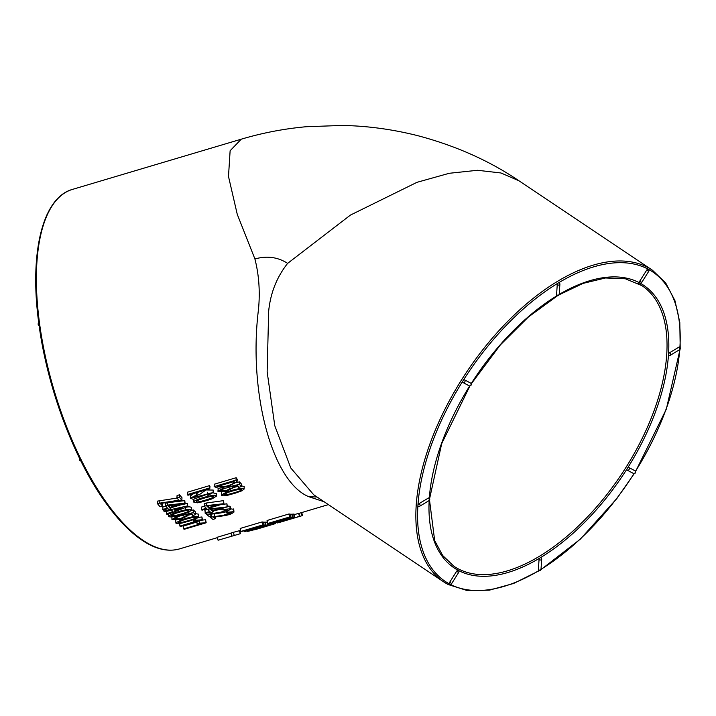 <?xml version="1.0" encoding="UTF-8"?>
<svg xmlns="http://www.w3.org/2000/svg" width="716" height="716" viewBox="0 0 716 716"><rect width="100%" height="100%" fill="white"/><g stroke="black" fill="none" stroke-linecap="round" stroke-linejoin="round"><path stroke-width="1.07" d="M72.486 189.391A187.556 74.956 73.4 0 0 39.496 323.041A187.556 74.956 73.4 0 0 179.43 548.93C165.315 552.841 149.787 547.597 132.845 533.205C122.973 524.747 113.253 513.64 103.686 499.893C72.647 455.797 46.853 385.611 38.834 323.507C29.114 253.169 42.495 197.526 72.486 189.391L241.256 139.19L230.122 150.754L228.494 176.458L237.256 214.326L254.914 258.959C259.013 275.06 260.194 291.958 258.458 309.661C248.13 392.511 272.295 482.074 308.927 496.752L324.044 501.71M231 533.16L217.27 537.242L218.076 540.24L240.513 533.644L218.076 540.24M240.513 533.644L239.699 530.645L233.398 532.31L230.964 533.026L231.76 536.024M267.471 522L266.934 522.027L267.703 525.034L250.17 530.046L266.066 525.079L265.323 522.08L263.524 522.474M266.934 522.027L265.412 522.465M262.047 521.946L262.736 524.944L264.141 525.088L263.434 522.089L262.047 521.946L240.191 528.444L240.88 531.442L241.435 531.487L253.392 528.498C257.885 527.298 267.095 524.774 262.736 524.944L240.88 531.442M277.146 522.313L277.727 522.85L299.718 516.308L298.867 513.318L294.213 514.634M270.469 522.886L271.176 523.62L287.026 518.903L272.984 523.548L294.84 517.042L294.061 514.043L293.56 514.079L294.33 517.077L278.479 521.794L293.077 517.113L292.325 514.115L290.374 514.535M293.56 514.079L292.405 514.419M290.991 517.122L290.275 514.124L288.915 513.99L267.059 520.487L267.748 523.494L268.294 523.53L280.225 520.532C284.386 519.422 294.061 516.773 289.604 516.988L267.748 523.494M196.945 522.036L183.368 526.072L183.618 528.891L184.191 529.303L206.181 522.761L199.531 523.172L197.097 523.897L201.259 523.638L183.618 528.891M206.181 522.761L205.582 519.7L201.805 520.192M179.707 523.315L179.895 526.081L180.468 526.537L202.458 519.995L201.921 516.961L198.404 517.391M192.058 514.213L187.44 515.386M175.778 520.308L175.885 523.11M198.681 516.898C197.706 516.147 195.692 516.12 192.64 516.809C184.656 518.42 179.072 520.514 175.885 523.101C176.977 524.336 183.493 522.734 183.332 522.716L189.955 520.872C201.133 516.773 194.313 519.87 198.681 516.898L198.547 514.169L195.558 513.658M187.377 503.446L187.324 505.988L163.857 511.099L164.51 511.806L171.661 510.204L172.851 511.484L166.47 513.9L167.123 514.589L187.869 506.57L187.377 503.446L180.405 504.977M165.763 506.149L162.72 507.053L163.123 510.114L167.983 508.673L168.627 509.38L170.802 508.736L170.157 508.02L185.113 503.572L184.71 503.124L167.616 505.129L165.45 505.782L167.481 508.1L162.621 509.55M185.113 503.572L184.809 500.627L167.75 502.677L165.584 503.321L165.45 505.782M177.022 498.059L157.502 501.111L157.323 503.509L160.071 506.803L162.496 506.087L160.33 503.5L181.846 500.215L179.331 497.19L176.897 497.915L178.821 500.233L157.323 503.509M181.846 500.215L181.989 497.763L179.51 494.792L177.085 495.517L176.897 497.915M162.496 506.087L162.299 503.241M226.337 511.815L223.034 512.441M233.953 512.11L233.738 509.309L230.373 508.799M222.81 509.094L216.402 510.141M230.4 509.309L230.239 506.561L227.402 505.908M207.676 509.389L204.83 510.24L205.447 513.399L210.307 511.958L210.969 512.531L213.135 511.886L212.482 511.305L227.437 506.856L209.851 508.942L207.685 509.586L209.788 511.493L204.928 512.942M227.437 506.856L226.918 503.796L220.277 504.762M223.947 503.679L223.49 500.645L206.396 503.008L204.221 503.652L204.23 506.266L201.402 507.08L201.957 510.213L206.817 508.772L207.47 509.38L209.636 508.736L208.983 508.127L223.947 503.679L206.405 505.621L204.23 506.266L206.306 508.279L201.438 509.729M216.357 496.17C216.59 494.64 212.643 494.998 204.499 497.253C197.679 499.142 194.072 500.752 193.678 502.059L197.509 502.802C202.905 501.97 211.372 499.168 212.339 498.721L216.357 496.17L216.438 493.637L213.028 492.841M207.345 493.986L203.613 495.042M193.812 499.329L193.678 502.059M193.768 493.521L190.492 495.794L190.358 498.247M196.963 495.732L197.097 493.288L196.533 492.626L196.39 495.06L190.322 498.202L193.275 499.374L210.388 493.064L207.309 494.702L207.891 495.365L213.1 492.545L192.935 497.79L196.963 495.732L196.39 495.06M213.1 492.545L213.225 490.066L206.011 489.95L199.934 494.228L196.972 495.508M209.788 488.751L209.958 486.343L209.412 485.672L187.556 492.169L187.368 494.568L187.932 495.257L209.788 488.751L209.224 488.07L187.368 494.568M238.231 486.325L233.353 487.533M221.736 492.196L221.405 495.23M244.138 489.046L244.192 486.504L241.39 485.878M237.077 481.805L237.238 479.371L236.182 477.706L214.326 484.213L214.147 486.603L218.72 488.375L229.013 486.012L237.068 481.841L236.003 480.105L214.147 486.603M228.064 487.524L223.661 488.652M222.604 487.766L222.569 488.482L217.924 491.265L226.408 491.248L233.309 487.712L231.724 486.799L237.461 485.448L239.063 487.256L241.364 486.576L241.453 484.07L239.52 481.868L236.683 482.557M218.228 488.41L217.933 491.301M191.414 510.195C190.474 509.345 188.478 509.255 185.426 509.926C177.479 511.466 171.876 513.605 168.636 516.334C169.647 517.722 176.199 516.155 176.029 516.129L182.652 514.303C193.848 510.123 187.001 513.327 191.414 510.195L191.396 507.572C190.68 506.785 188.961 506.66 186.25 507.197M181.891 515.511L177.577 516.603M177.559 515.744L177.586 517.05L176.44 516.764L171.947 519.503L180.683 519.315L187.44 515.878L185.695 515.028L191.467 513.658L193.293 515.341L195.593 514.652L195.504 511.967L193.302 509.926L191.378 510.392M639.827 282.972A170.139 88.569 -56.2 0 1 668.511 354.545A1.557 0.805 123.8 0 0 668.735 355.181A1.557 1.557 0 0 0 670.409 355.226A1.557 0.886 58.9 0 0 670.632 354.044A1.557 0.886 58.9 0 0 669.684 352.693A1.557 0.805 123.8 0 0 668.511 354.545A170.139 88.569 -56.2 0 1 627.332 468.443A1.557 0.805 123.8 0 0 627.189 470.117A1.557 0.805 123.8 0 0 627.225 470.135A1.557 1.325 118.1 0 0 628.881 467.512A1.557 0.805 123.8 0 0 627.332 468.443A170.139 88.569 -56.2 0 1 540.213 557.818A1.557 0.805 123.8 0 0 539.041 559.679L538.369 569.748A1.557 0.985 3.8 0 0 540.034 570.034A1.557 0.985 3.8 0 0 541.019 569.193L541.681 559.124A1.557 0.985 -176.2 0 1 540.696 559.966A1.557 0.985 -176.2 0 1 539.041 559.679M628.881 467.512L634.904 470.725A1.557 0.805 -56.2 0 1 634.94 470.743A1.557 0.805 -56.2 0 1 635.011 470.806M634.904 470.725A1.557 1.325 -61.9 0 1 633.239 473.348L627.422 470.242M541.681 559.124A1.557 1.557 0 0 0 540.992 557.728A1.557 0.805 123.8 0 0 540.213 557.818A170.139 88.569 -56.2 0 1 458.177 570.33A1.557 0.805 123.8 0 0 458.177 570.33A1.557 0.805 123.8 0 0 456.629 571.27L449.666 582.296L451.698 583.513L458.661 572.478L456.629 571.27M541.019 569.193A1.557 1.557 0 0 1 538.62 570.401A1.557 0.805 -56.2 0 1 538.369 569.748M451.698 583.513A1.557 1.557 0 0 1 449.532 583.979A1.557 0.805 -56.2 0 1 449.666 582.296M419.093 503.634A1.557 0.886 58.9 0 1 420.041 504.995A1.557 0.886 58.9 0 1 419.818 506.167A1.557 1.557 0 0 1 418.144 506.131A1.557 0.805 -56.2 0 1 417.92 505.496A1.557 0.805 -56.2 0 1 419.093 503.634L428.275 498.103A1.557 0.805 123.8 0 1 429.063 498.014A1.557 1.557 0 0 1 429 500.636A1.557 0.886 -121.1 0 0 429.224 499.464A1.557 0.886 -121.1 0 0 428.275 498.103M462.858 382.451A1.557 1.557 0 0 0 462.992 382.532A1.557 1.325 118.1 0 1 462.894 382.478A1.557 0.805 -56.2 0 1 462.858 382.451A1.557 0.805 -56.2 0 1 463.01 380.778A1.557 0.805 -56.2 0 1 464.559 379.847A1.557 1.325 118.1 0 1 462.992 382.532L469.016 385.745A1.557 1.325 -61.9 0 1 468.917 385.691L463.1 382.586M464.559 379.847L470.573 383.06A1.557 0.805 123.8 0 1 470.609 383.087A1.557 0.805 123.8 0 1 470.68 383.141M556.574 294.831A1.557 0.985 3.8 0 0 558.229 295.117A1.557 0.985 3.8 0 0 559.214 294.276L559.885 284.207A1.557 0.985 -176.2 0 1 558.901 285.049A1.557 0.985 -176.2 0 1 557.236 284.762L556.574 294.831A1.557 0.805 123.8 0 0 556.797 295.466M557.236 284.762A1.557 0.805 -56.2 0 1 558.408 282.91A1.557 0.805 -56.2 0 1 559.196 282.811A1.557 1.557 0 0 1 559.885 284.207M646.691 270.138A1.557 0.805 -56.2 0 1 648.24 269.207A1.557 0.805 -56.2 0 1 648.275 269.225A1.557 1.557 0 0 1 648.723 271.346L646.691 270.138L639.728 281.164A1.557 0.805 123.8 0 0 639.585 282.838A1.557 0.805 123.8 0 0 639.621 282.865A170.139 88.569 -56.2 0 0 559.205 294.41M669.684 352.693L678.866 347.162A1.557 0.805 -56.2 0 1 679.645 347.072A1.557 1.557 0 0 1 679.582 349.694A1.557 0.886 -121.1 0 0 679.815 348.513A1.557 0.886 -121.1 0 0 678.866 347.162M317.018 497.002L308.927 496.752M652.401 270.192L518.921 180.763L500.967 172.977L477.581 170.283L449.281 173.281L416.945 182.329L350.446 215.077L287.635 263.372C276.824 277.047 270.505 292.934 268.679 311.039L267.149 371.819L274.783 425.734L290.794 468.004L313.706 494.765L443.625 581.822A187.556 97.636 -56.2 0 1 464.201 375.757A187.556 97.636 -56.2 0 1 648.025 267.56A187.556 97.636 -56.2 0 1 652.401 270.192L665.701 282.963L674.928 300.586L679.806 322.415L680.2 347.716M287.635 263.372C277.844 257.071 266.934 255.603 254.914 258.959M236.182 477.706L236.003 480.105M234.123 481.501L233.335 483.434C228.207 486.271 222.801 487.319 217.118 486.558L234.123 481.501L234.418 482.19M239.52 481.868L239.395 484.338L227.93 487.068L228.1 487.623L230.874 488.249L226.22 490.567L220.412 490.63L223.652 488.804L222.569 488.482M241.364 486.576L239.395 484.338M227.974 486.334L227.93 487.068M223.723 487.507L223.652 488.804M238.285 488.822C230.373 490.37 224.752 492.501 221.405 495.221C222.416 496.591 228.771 495.016 228.646 494.998L235.251 493.172C246.483 489.01 239.565 492.223 244.147 489.055C243.225 488.223 241.265 488.151 238.285 488.822L238.365 486.298M227.813 492.483C236.02 489.798 240.648 488.849 241.695 489.619C241.56 490.576 236.674 492.259 227.053 494.658L223.938 494.586L227.813 492.483M209.412 485.672L209.224 488.07M207.425 492.223L207.309 494.702M212.679 497.62C209.851 498.864 196.3 503.294 196.229 501.567C196.256 500.135 213.628 494.899 213.824 496.671L212.679 497.62L212.715 496.286M208.446 505.979L208.472 507.635L206.96 506.176L218.568 504.637L208.472 507.635M209.618 507.939L209.636 508.736M223.49 500.645L223.535 503.294M206.396 503.008L206.405 505.621M211.9 509.264L211.954 510.848L210.423 509.47L222.058 507.841L211.954 510.848M213.108 511.126L213.135 511.886M226.918 503.796L227.026 506.498M209.824 507.877L209.851 508.942M211.56 514.151L211.676 516.012L209.681 514.374C216.635 513.318 228.905 512.772 229.961 508.87L222.828 509.416L222.971 509.98L227.742 509.882L220.474 512.307L206.575 514.374L209.376 516.692L211.676 516.012M230.337 509.318L229.809 506.131M222.774 508.244L222.828 509.416M206.521 513.086L206.575 514.374M215.095 516.988L215.239 518.742L213.234 517.229C220.179 516.129 232.512 515.386 233.514 511.698L226.372 512.334L226.516 512.862L231.286 512.692L223.678 515.171L210.128 517.292L212.938 519.422L215.239 518.742M233.89 512.11L233.309 508.915M226.319 511.582L226.372 512.334M210.074 516.487L210.128 517.292M179.51 494.792L179.331 497.19M159.928 500.386L159.749 502.784M170.829 507.823L170.802 508.736M184.809 500.627L184.71 503.124M167.75 502.677L167.616 505.129M169.746 504.959L169.647 507.456L168.171 505.773L179.743 504.458L169.647 507.456M182.455 507.769L175.151 510.615L174.23 509.622L182.455 507.769M175.169 509.416L175.151 510.615M187.869 506.57L187.324 505.988M163.892 509.882L163.857 511.099M166.506 511.331L166.47 513.9M174.99 513.596C183.215 510.902 187.869 509.953 188.961 510.759C188.863 511.716 183.985 513.399 174.337 515.797L171.169 515.708L174.99 513.596M176.431 516.03L176.44 516.764M193.302 509.926L193.347 512.575L181.819 515.341L185.023 516.388L180.146 518.742L174.427 518.805M195.593 514.652L193.347 512.575M181.801 514.553L181.819 515.341M174.427 518.832L177.586 517.05M182.222 520.434C190.429 517.766 195.092 516.782 196.22 517.48C196.157 518.357 191.288 520.013 181.613 522.456L178.427 522.456L182.222 520.434M201.921 516.961L202.109 519.727L195.808 520.299L193.374 521.024L197.535 520.836L179.895 526.081M195.728 518.867L195.808 520.299M193.302 519.798L193.374 521.024M205.582 519.7L205.832 522.51M199.299 520.371L199.531 523.172M196.864 521.096L197.097 523.897M290.982 517.131L289.604 516.988L288.915 513.99M279.285 520.264L287.993 518.08L279.285 520.264M294.84 517.042L294.33 517.077M291.77 514.115L292.504 517.122L270.657 523.62M293.077 517.113L292.504 517.122M298.626 513.372L299.467 516.361L277.325 522.94M293.354 517.489L293.515 518.053M290.929 518.205L291.081 518.778M301.687 512.558L302.582 515.538L279.571 522.385M301.248 512.692L302.134 515.672M281.952 521.678L296.764 517.274M252.426 528.22L261.161 526.045L252.426 528.22M264.777 522.08L265.511 525.079L244.55 531.648L267.703 525.034M267.856 523.503L268.249 524.998M266.066 525.079L265.511 525.079M244.29 530.637L244.55 531.648M257.259 528.444L250.126 530.69M262.629 526.86L270.227 524.756L269.789 523.092M257.733 528.31L267.766 525.481M263.157 527.003L270.093 524.765L260.722 527.316C256.972 528.381 242.715 532.659 250.564 530.699L257.814 528.596M247.512 530.923L247.638 531.415L250.564 530.699M263.989 526.752L259.648 528.086L264.061 526.976M275.884 522.68L275.66 523.539L255.54 529.518M275.436 522.814L275.66 523.539M255.344 529.598L274.514 523.888L274.291 523.154M273.834 523.289L274.049 524.023M239.43 530.681L240.236 533.68M233.398 532.31L234.195 535.308M635.459 471.343A186.312 96.991 123.8 0 0 679.744 349.587M541.01 569.31A186.312 96.991 123.8 0 0 634.045 473.589M679.905 347.287A186.312 96.991 123.8 0 0 648.24 269.207A186.312 96.991 123.8 0 0 558.408 282.91A186.312 96.991 123.8 0 0 463.01 380.778A186.312 96.991 123.8 0 0 417.92 505.496A186.312 96.991 123.8 0 0 449.559 583.996A186.312 96.991 123.8 0 0 538.942 570.554M458.661 572.478A1.557 1.557 0 0 0 458.213 570.357A170.139 88.569 -56.2 0 1 429.179 500.511M429.314 498.229A170.139 88.569 -56.2 0 1 469.723 385.933M471.137 383.687A170.139 88.569 -56.2 0 1 557.146 295.645M448.01 584.453A187.556 97.636 -56.2 0 1 443.625 581.822L448.091 584.498L467.172 590.548L489.332 590.181L513.694 583.451L539.354 570.643M429.528 500.108L434.666 540.589L442.694 555.535L454.016 566.329A168.895 87.925 123.8 0 0 457.963 568.692L457.963 568.692A168.895 87.925 123.8 0 0 623.502 471.262A168.895 87.925 123.8 0 0 642.019 285.693A168.895 87.925 123.8 0 0 638.072 283.321M639.728 281.164L641.76 282.381L648.723 271.346M470.609 383.087A1.557 1.557 0 0 1 471.083 385.172A1.557 1.557 0 0 1 469.016 385.745A1.557 1.325 -61.9 0 0 470.573 383.06M233.497 481L233.335 483.434M210.871 512.441L210.925 513.533M214.281 513.64L214.478 516.415M185.426 509.926L185.444 507.34M192.64 516.809L192.541 514.115M179.43 548.93L217.378 537.644M239.788 530.977L240.71 530.708M298.885 513.399L328.393 504.619M314.566 495.356L313.706 494.765M518.921 180.763C489.699 160.93 456.235 145.966 418.511 135.87C392.798 129.328 367.236 125.855 341.845 125.452L306.153 126.732C284.073 128.737 262.441 132.89 241.256 139.19M429.609 498.667L441.7 443.634L469.947 385.915M471.226 383.892L500.341 344.933L528.345 317.036L557.549 295.726M559.08 294.822L583.057 283.384L605.494 277.978L625.417 278.784L642.019 285.693M680.093 349.202L666.327 409.149L635.548 471.549M634.269 473.58L616.852 498.542L580.309 539.175L540.893 569.703M79.512 458.616A1.557 1.557 0 0 0 80.801 460.853M38.745 322.818A1.557 1.557 0 0 0 38.959 325.422M47.077 214.549A1.557 1.557 0 0 0 46.871 215.006M639.585 282.838A1.557 1.557 0 0 0 641.76 282.381M556.806 295.475A1.557 1.557 0 0 0 559.214 294.276M419.818 506.167L429 500.636M627.189 470.117A1.557 1.557 0 0 0 627.323 470.197L633.338 473.41A1.557 1.557 0 0 0 635.405 472.837A1.557 1.557 0 0 0 634.94 470.743M679.582 349.694L670.409 355.226M233.407 486.424L233.344 487.703M168.636 516.343L168.636 513.739M171.938 519.494L171.885 516.845M187.458 515.878L187.422 514.643M279.58 522.385L281.988 521.669M294.437 517.963L299.064 516.585M255.46 529.563L252.766 530.073"/></g></svg>
